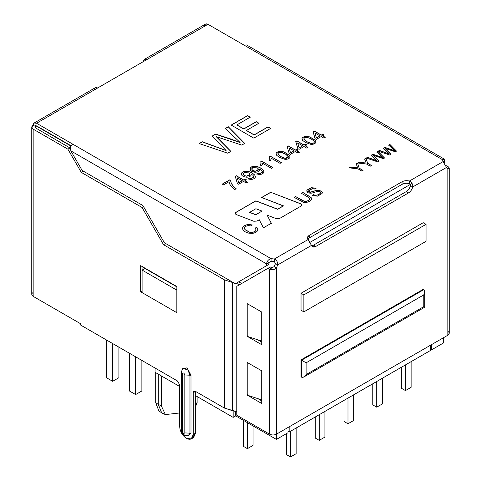 <?xml version="1.0" encoding="UTF-8"?>
<svg xmlns="http://www.w3.org/2000/svg" width="481" height="481" viewBox="0 0 481 481"><rect width="100%" height="100%" fill="white"/><g stroke="black" fill="none" stroke-linecap="round" stroke-linejoin="round"><path stroke-width="0.72" d="M158.772 410.768L161.694 412.89L158.303 404.401L155.694 402.639L158.772 410.768L155.694 402.639L158.303 404.401L158.303 374.152L158.303 404.401L161.351 405.904L161.351 375.914L161.351 405.904L165.368 414.58L161.694 412.89L158.772 410.768M155.694 372.649L155.694 402.639L155.694 372.649M179.684 412.975L165.368 414.58L179.684 412.975M197.114 402.639L195.526 403.775L197.114 402.639L197.114 396.56L197.114 402.639L195.526 406.71M443.308 343.061L431.71 349.759L430.579 349.104L431.71 349.759L443.308 343.061L443.308 337.836L443.308 343.061M412.049 183.429L310.221 242.22L412.049 183.429M447.835 331.301C449.663 332.611 449.663 333.916 447.835 335.221L276.425 434.187L276.425 439.412L288.017 432.714L288.017 427.489L288.017 432.714L276.425 439.412L235.69 415.897L233.147 417.364L195.526 395.647L233.147 417.364L233.147 410.81L233.147 417.364L235.69 415.897L276.425 439.412L276.425 434.187L447.835 335.221L447.835 168.951L446.506 167.454L412.794 186.917C412.007 189.586 410.582 191.582 408.513 192.911L315.74 246.476C313.672 247.535 312.247 247.186 311.46 245.424L277.753 264.887L276.425 267.911L276.425 434.187C274.158 435.239 271.897 435.239 269.637 434.187L236.82 415.241L236.82 286.297L270.322 266.961L268.061 268.266L269.637 269.174C272.216 270.226 274.477 269.805 276.425 267.911L277.753 264.887L275.487 263.576L274.158 266.606L275.487 263.576L277.753 264.887C277.874 262.199 276.743 260.239 274.356 259.006L308.068 239.544C306.932 237.987 307.341 236.574 309.295 235.311L402.068 181.746C404.256 180.622 406.698 180.387 409.397 181.042L443.109 161.58L442.484 159.68L207.972 24.29L36.562 123.25L271.074 258.646L274.356 259.006L271.074 258.646L271.074 261.255L274.356 261.616L274.356 259.006L274.356 261.616L271.074 261.255L271.074 258.646C268.464 259.379 266.967 261.129 266.582 263.889L271.074 261.255L266.582 263.889C266.967 261.129 268.464 259.379 271.074 258.646L36.562 123.25L97.661 87.975L95.256 87.74L34.163 123.01L36.562 123.25C34.518 122.318 33.381 122.974 33.165 125.21L34.163 123.01M431.71 344.528L431.71 349.759L431.71 344.528M35.149 126.737L35.149 125.373L70.827 145.971L35.149 125.373L35.149 126.737M289.153 426.833L289.153 432.064L430.579 350.408L430.579 345.184L430.579 350.408L289.153 432.064L288.017 431.409L289.153 432.064L289.153 426.833M179.684 386.502L155.08 372.294L179.684 386.502M155.08 368.049L155.08 372.294L155.08 368.049M144.925 268.446L176.858 286.88L144.925 268.446L142.093 270.075L142.093 292.616L142.093 270.075L144.925 268.446M176.858 289.201L176.034 289.676L176.034 312.211L176.034 289.676L142.093 270.075L176.034 289.676L176.858 289.201M382.377 378.234L382.377 403.908L382.377 378.234M376.725 381.505L376.725 407.173L382.377 403.908L376.725 407.173L376.725 381.505M372.763 383.79L372.763 404.888L376.725 407.173L372.763 404.888L372.763 383.79M353.643 394.829L353.643 420.502L353.643 394.829M347.985 398.094L347.985 423.767L353.643 420.502L347.985 423.767L347.985 398.094M344.023 400.378L344.023 421.482L347.985 423.767L344.023 421.482L344.023 400.378M324.903 411.417L324.903 437.091L324.903 411.417M319.246 414.688L319.246 440.355L324.903 437.091L319.246 440.355L319.246 414.688M315.289 416.973L315.289 438.071L319.246 440.355L315.289 438.071L315.289 416.973M296.164 428.012L296.164 453.685L296.164 428.012M290.506 431.277L290.506 456.95L296.164 453.685L290.506 456.95L290.506 431.277M286.55 433.561L286.55 454.665L290.506 456.95L286.55 454.665L286.55 433.561M411.117 361.646L411.117 387.319L411.117 361.646M405.459 364.911L405.459 390.584L411.117 387.319L405.459 390.584L405.459 364.911M401.503 367.195L401.503 388.299L405.459 390.584L401.503 388.299L401.503 367.195M247.402 422.655L247.402 448.653L253.06 445.388L253.06 425.919L253.06 445.388L247.402 448.653L247.402 422.655M243.44 420.37L243.44 446.368L247.402 448.653L243.44 446.368L243.44 420.37M235.69 411.399L235.69 415.897L235.69 411.399M158.303 404.401L161.694 412.89L165.368 414.58L161.351 405.904L158.303 404.401M186.003 435.449L188.456 435.882L189.971 433.159L184.824 432.906L189.971 433.159L189.971 375.216L184.824 374.964L189.971 375.216L189.971 433.159L190.999 433.207L190.999 375.264L189.971 375.216L187.915 370.015L182.882 368.29L181.295 371.969L182.882 368.29L187.915 370.015L189.971 375.216L190.999 375.264L187.031 367.785L181.986 369.378L187.031 367.785L190.999 375.264L190.999 433.207L187.067 436.117L190.999 433.207L189.971 433.159L188.456 435.882L184.476 435.419C184.145 435.726 180.585 431.613 181.295 429.912L182.467 431.547L182.467 373.605L181.295 371.969L182.467 373.605C183.255 372.444 184.037 372.895 184.824 374.964L184.824 432.906L183.646 433.585L184.824 432.906L184.824 374.964C184.037 372.895 183.255 372.444 182.467 373.605L182.467 431.547L184.476 435.419L181.295 429.912L182.034 428.571M31.764 127.17L31.764 294.396L33.165 296.356L33.165 129.13L31.764 127.17L33.165 125.21L35.432 126.515L33.165 125.21C31.337 126.515 31.337 127.826 33.165 129.13L67.899 149.182L81.301 172.39L83.562 171.086L81.301 172.39L142.051 207.467L143.524 206.614L142.051 207.467L163.546 244.703L165.813 243.392L163.546 244.703L224.374 279.822L232.299 282.431L232.299 410.666L236.82 411.76L224.374 408.056L195.526 391.402L193.266 392.706L193.266 434.511L191.276 438.906L186.478 438.431C182.383 435.57 180.116 431.649 179.684 426.671C180.116 431.649 182.383 435.57 186.478 438.431C190.566 440.295 192.833 438.991 193.266 434.511L193.266 392.706C193.41 391.215 194.162 390.776 195.526 391.402L224.374 408.056L224.374 279.822L163.546 244.703L142.051 207.467L81.301 172.39L67.899 149.182L33.165 129.13L33.165 296.356L80.688 323.791L80.688 325.096L177.423 380.946L179.684 384.866L179.684 426.671L179.684 384.866L177.423 380.946L80.688 325.096L80.688 323.791L33.165 296.356C31.337 295.051 31.337 293.741 33.165 292.436M140.65 291.781L140.65 265.65L176.858 286.556L176.858 312.686L140.65 291.781L142.093 290.951L140.65 291.781L176.858 312.686L176.858 286.556L140.65 265.65L140.65 291.781M191.276 438.906L193.536 437.602L195.526 433.207L193.266 434.511L195.526 433.207L195.526 391.402L195.526 433.207L192.274 438.017M35.432 127.826L70.322 148.154L35.432 127.826L35.432 126.515L34.963 127.17L35.432 127.826M142.917 266.961L142.917 269.607L142.917 266.961M94.264 89.935C94.48 87.698 95.611 87.043 97.661 87.975L146.873 59.56C144.829 58.628 143.699 59.283 143.482 61.52L144.474 59.325L146.873 59.56L207.972 24.29L442.484 159.68L443.109 161.58L409.397 181.042L409.397 183.652C406.698 182.996 404.256 183.237 402.068 184.361C404.256 183.237 406.698 182.996 409.397 183.652L409.397 181.042C411.79 182.269 412.92 184.229 412.794 186.917L410.533 185.612C409.746 188.275 408.321 190.278 406.253 191.606C408.321 190.278 409.746 188.275 410.533 185.612L412.794 186.917C412.92 184.229 411.79 182.269 409.397 181.042C406.698 180.387 404.256 180.622 402.068 181.746L402.068 184.361L309.295 237.927L309.295 235.311L307.419 237.927L311.46 245.424L312.542 246.789L315.74 246.476L408.513 192.911L406.253 191.606L313.474 245.166L406.253 191.606L408.513 192.911C410.582 191.582 412.007 189.586 412.794 186.917L446.506 167.454L447.835 168.951L447.348 168.669L447.835 168.951L447.835 335.221L449.236 333.261L449.236 167.965L447.583 168.825M311.616 245.779L313.474 245.166L315.74 246.476L313.474 245.166L311.616 245.779M301.034 376.863L301.034 359.878L423.226 289.334L301.034 359.878L301.034 376.863L301.599 377.188L301.034 376.863M301.034 310.233L301.034 293.254L423.226 222.703L301.034 293.254L303.86 294.883L426.052 224.338L423.226 222.703L426.052 224.338L426.052 241.318L303.86 311.868L303.86 294.883L301.034 293.254L301.034 310.233L303.86 311.868L301.034 310.233M305.309 145.743L307.954 147.276L306.601 148.058L303.95 146.531L299.098 149.326L297.847 148.605L295.743 141.51L296.855 140.867L304.052 145.021L305.549 144.156L306.806 144.883L305.309 145.743L306.806 144.883L305.549 144.156L304.052 145.021L296.855 140.867L295.743 141.51L297.847 148.605L299.098 149.326L303.95 146.531L306.601 148.058L307.954 147.276L305.309 145.743M296.663 150.733L299.314 152.267L297.961 153.042L295.316 151.515L290.464 154.317L289.213 153.589L287.097 146.501L288.215 145.857L295.412 150.012L296.909 149.146L298.16 149.868L296.663 150.733L298.16 149.868L296.909 149.146L295.412 150.012L288.215 145.857L287.097 146.501L289.213 153.589L290.464 154.317L295.316 151.515L297.961 153.042L299.314 152.267L296.663 150.733M290.121 157.028L289.466 155.267L283.844 151.846L279.359 151.335C277.507 151.762 276.407 152.513 276.052 153.577L276.701 155.339L279.461 157.401L276.701 155.339L276.052 153.577C276.407 152.513 277.507 151.762 279.359 151.335L283.844 151.846L289.466 155.267L290.121 157.028C289.478 158.562 287.8 159.343 285.077 159.379L279.461 157.401L285.077 159.379C287.8 159.343 289.478 158.562 290.121 157.028L290.145 156.89M255.856 200.83L277.627 209.157L283.399 205.826L261.628 197.493L270.677 192.268L300.733 203.77C302.074 204.455 302.206 205.213 301.124 206.042L279.563 218.494L276.341 218.681L267.195 215.181L271.32 223.25L263.402 227.826L259.277 219.757L257.004 221.068L253.782 221.254L236.363 214.586C235.023 213.901 234.89 213.137 235.967 212.307L255.856 200.83L277.627 209.289L255.856 200.83L235.967 212.44L255.856 200.83M218.434 138.666L230.892 151.383L227.747 153.198L199.188 143.554L202.303 141.757L226.124 150.487L211.995 136.165L215.62 134.073L230.291 138.823L240.067 142.436L215.62 134.073L211.995 136.165L226.124 150.487L202.303 141.757L199.188 143.554L227.747 153.198L230.892 151.383L216.444 136.736L219.817 137.849L216.444 136.736M236.291 138.937L225.294 128.487L228.301 126.75L244.733 143.392L241.781 145.094L219.817 137.849L241.781 145.094L244.733 143.392L228.301 126.75L225.294 128.487L240.067 142.436M267.977 126.876L270.659 128.421L253.818 138.143L231.193 125.078L247.499 115.662L250.18 117.208L236.88 124.886L243.783 128.878L256.241 121.681L258.922 123.226L246.464 130.423L254.148 134.86L267.977 126.876L254.148 134.86L246.464 130.423L258.922 123.226L256.241 121.681L243.783 128.878L236.88 124.886L250.18 117.208L247.499 115.662L231.193 125.078L253.818 138.143L270.659 128.421L267.977 126.876M359.193 168.158L363.029 170.37L361.826 171.068L357.99 168.855L349.278 167.857L350.721 167.027L357.702 167.917L356.193 163.865L357.587 163.059L359.193 168.158L357.587 163.059L356.193 163.865L357.702 167.917L350.721 167.027L349.278 167.857L357.99 168.855L361.826 171.068L363.029 170.37L359.193 168.158M367.64 163.281L371.47 165.494L370.268 166.192L366.432 163.979L357.72 162.987L359.163 162.151L366.143 163.041L364.634 158.995L366.029 158.183L367.64 163.281L366.029 158.183L364.634 158.995L366.143 163.041L359.163 162.151L357.72 162.987L366.432 163.979L370.268 166.192L371.47 165.494L367.64 163.281M373.196 155.303L378.974 161.165L377.717 161.887L366.294 158.033L367.544 157.311L377.068 160.804L371.416 155.074L372.865 154.239L382.648 157.582L376.737 152.002L377.94 151.311L384.511 157.966L383.333 158.646L373.196 155.303L383.333 158.646L384.511 157.966L377.94 151.311L376.737 152.002L382.648 157.582L372.865 154.239L371.416 155.074L377.068 160.804L367.544 157.311L366.294 158.033L377.717 161.887L378.974 161.165L373.196 155.303M385.93 149.182L390.915 154.269L389.658 154.996L378.234 151.136L379.479 150.421L389.009 153.914L383.357 148.184L384.806 147.342L394.588 150.691L388.678 145.112L389.881 144.414L396.452 151.076L395.274 151.755L385.137 148.413L395.274 151.755L396.452 151.076L389.881 144.414L388.678 145.112L394.588 150.691L384.806 147.342L383.357 148.184L389.009 153.914L379.479 150.421L378.234 151.136L389.658 154.996L390.915 154.269L385.137 148.413M258.02 229.918L256.938 227.405L255.11 228.03L256.066 229.894C255.754 231.072 254.509 231.86 252.327 232.263L249.507 232.089L244.907 229.509L244.468 227.886C244.973 226.683 246.26 225.92 248.328 225.583L251.166 225.956L252.266 224.934L251.166 225.956L248.328 225.583C246.26 225.92 244.973 226.683 244.468 227.886L244.907 229.509L249.507 232.089L252.327 232.263C254.509 231.86 255.754 231.072 256.066 229.894L255.11 228.03L256.938 227.405L258.02 229.918C257.191 231.758 255.333 232.906 252.465 233.375L248.695 233.147C245.779 232.389 243.831 231.235 242.845 229.684L242.773 227.501C243.807 225.823 245.665 224.813 248.358 224.477L252.266 224.934L248.358 224.477C245.665 224.813 243.807 225.823 242.773 227.501L242.845 229.684C243.831 231.235 245.779 232.389 248.695 233.147L252.465 233.375C255.333 232.906 257.191 231.758 258.02 229.918L258.063 229.659M309.668 198.851C309.517 199.868 308.351 200.679 306.169 201.28L304.22 201.208L295.538 196.495L294.083 197.336L295.538 196.495L304.22 201.208L306.169 201.28C308.351 200.679 309.517 199.868 309.668 198.851L307.557 196.849L301.244 193.206L302.699 192.364L311.261 197.739L311.49 199.429C310.624 200.83 308.958 201.822 306.493 202.405L303.559 202.327L294.083 197.336L303.559 202.327L306.493 202.405C308.958 201.822 310.624 200.83 311.49 199.429L311.261 197.739L302.699 192.364L301.244 193.206L307.557 196.849L309.668 198.948M320.508 192.358L320.256 193.284C318.927 194.619 317.213 195.25 315.115 195.178L313.317 194.655L312.049 195.647L313.317 194.655L312.049 195.52L317.496 196.164L322.078 193.518L322.318 192.003L319.156 190.127L316.624 190.308L310.588 192.093L308.616 190.933L312.458 188.606L314.754 189.057L316.053 188.191L314.754 189.057L312.458 188.606C308.189 190.187 307.563 191.354 310.588 192.093L316.624 190.308L319.156 190.127L322.318 192.003L322.078 193.518L317.496 196.164L312.049 195.52L313.317 194.655L315.115 195.178C317.213 195.25 318.927 194.619 320.256 193.284L320.508 192.358C320.118 191.378 318.969 191.089 317.057 191.492L311.814 193.115C307.978 193.38 306.391 192.358 307.064 190.043L311.225 187.668L316.053 188.191L311.225 187.668L307.064 190.043L306.722 191.011L311.814 193.115L317.057 191.492C318.969 191.089 320.118 191.378 320.508 192.358L320.538 192.634M234.782 189.526L232.131 187.398L229.966 184.524L229.022 181.71L223.575 184.854L222.264 184.097L229.467 179.936L230.531 180.549L231.415 183.501L233.652 186.658L231.415 183.501L230.531 180.549L229.467 179.936L222.264 184.097L223.575 184.854L229.022 181.71L229.966 184.524L232.131 187.398L234.782 189.526L236.177 188.72L234.782 189.526M244.853 180.646L247.505 182.179L246.152 182.954L243.506 181.427L238.654 184.229L237.398 183.501L235.287 176.413L236.405 175.769L243.596 179.924L245.1 179.058L246.35 179.786L244.853 180.646L246.35 179.786L245.1 179.058L243.596 179.924L236.405 175.769L235.287 176.413L237.398 183.501L238.654 184.229L243.506 181.427L246.152 182.954L247.505 182.179L244.853 180.646M255.381 177.074L254.84 175.174C253.228 173.527 251.058 172.27 248.34 171.416L245.31 171.248C242.749 171.693 241.402 172.643 241.282 174.092C241.739 175.878 243.512 176.912 246.591 177.2C248.815 177.176 250.3 176.545 251.052 175.312L251.118 174.056L252.856 175.288L253.649 176.329L253.637 177.224L251.184 178.493L249.224 178.102L248.016 179.046L249.224 178.102L251.184 178.493L253.637 177.224L253.649 176.329L252.856 175.288L251.118 174.056L251.052 175.312C250.3 176.545 248.815 177.176 246.591 177.2C243.512 176.912 241.739 175.878 241.282 174.092C241.402 172.643 242.749 171.693 245.31 171.248L248.34 171.416C251.058 172.27 253.228 173.527 254.84 175.174L255.381 177.074C254.744 178.481 253.295 179.293 251.04 179.515L248.016 178.92L249.224 178.102L248.016 178.92L251.04 179.515C253.295 179.293 254.744 178.481 255.381 177.074L255.441 176.755M264.021 172.09L263.474 170.19C261.862 168.542 259.698 167.286 256.974 166.432L253.944 166.264L249.922 169.053L255.225 172.216C257.431 172.198 258.922 171.567 259.698 170.322L259.758 169.071L261.496 170.298L262.289 171.344L262.271 172.234L259.824 173.509L257.864 173.112L256.65 174.062L257.864 173.112L259.824 173.509L262.271 172.234L262.289 171.344L261.496 170.298L259.758 169.071L259.698 170.322C258.922 171.567 257.431 172.198 255.225 172.216C249.338 172.108 247.901 166.811 253.944 166.264L256.974 166.432C259.698 167.286 261.862 168.542 263.474 170.19L264.021 172.09C263.39 173.485 261.941 174.302 259.674 174.531L256.65 173.93L257.864 173.112L256.65 173.93L259.674 174.531C261.941 174.302 263.39 173.485 264.021 172.09L264.081 171.783M260.786 161.646L261.664 161.141L272.805 167.568L271.446 168.356L262.764 163.342L261.676 165.867L260.359 165.109L261.063 163.203L260.786 161.646L261.063 163.203L260.359 165.109L261.676 165.867L262.764 163.342L271.446 168.356L272.805 167.568L261.664 161.141L272.805 167.701L261.664 161.141L260.786 161.646M269.432 156.656L270.304 156.157L281.439 162.584L280.086 163.366L271.41 158.351L270.31 160.882L268.993 160.125L269.703 158.213L269.432 156.656L269.703 158.213L268.993 160.125L270.31 160.882L271.41 158.351L280.086 163.366L281.439 162.584L270.304 156.157L281.439 162.716L270.304 156.157L269.432 156.656M305.375 142.442L302.615 140.38L305.375 142.442L310.991 144.414L305.375 142.442M302.615 140.38L301.966 138.618C302.315 137.554 303.415 136.802 305.279 136.37L309.764 136.881L315.38 140.302L309.764 136.881L305.279 136.37C303.415 136.802 302.315 137.554 301.966 138.618L301.966 138.75C302.315 137.686 303.415 136.935 305.279 136.502L309.764 137.013L305.279 136.502C303.415 136.935 302.315 137.686 301.966 138.75M315.38 140.302L316.029 142.069C315.374 143.609 313.69 144.39 310.991 144.414C313.69 144.39 315.374 143.609 316.029 142.069L316.059 141.925M322.565 135.786L325.21 137.313L323.851 138.095L321.206 136.568L316.354 139.37L315.103 138.642L312.999 131.547L314.111 130.904L321.308 135.059L322.805 134.193L324.062 134.921L322.565 135.786L324.062 134.921L322.805 134.193L321.308 135.059L314.111 130.904L312.999 131.547L315.103 138.642L316.354 139.37L321.206 136.568L323.851 138.095L325.21 137.313L322.565 135.786M204.575 26.245C204.792 24.008 205.922 23.353 207.972 24.29L205.573 24.05L144.474 59.325M307.834 239.231L309.295 237.927L307.834 239.231M246.579 44.955L244.18 45.19L246.579 44.955L444.035 158.952L442.466 159.957M36.562 125.866L71.002 145.749L36.562 125.866M67.899 149.182L70.16 147.871L67.899 149.182M232.299 282.431L224.374 279.822L224.374 408.056L232.299 410.666L232.299 282.431M236.129 283.297L239.592 284.704L236.129 283.297M241.859 283.393L238.474 281.938L241.859 283.393M309.295 237.927L402.068 184.361L402.068 181.746L309.295 235.311L309.295 237.927M70.364 146.687L72.769 144.156L70.364 146.687L70.845 150.884L70.364 146.687M70.845 150.884L266.582 263.889L266.582 265.71L235.347 283.742L164.412 242.791L142.917 205.555L82.161 170.478L142.917 205.555L164.412 242.791L235.347 283.742L268.849 264.406L266.582 265.71L266.582 263.889L70.845 150.884L82.161 170.478L70.845 150.884M237.608 282.437L268.849 264.406L268.849 262.584L268.849 264.406L237.608 282.437M443.109 161.58L446.506 167.454L443.109 161.58M274.158 266.606L276.425 267.911L274.158 266.606L269.637 269.174L269.637 434.187C271.897 435.239 274.158 435.239 276.425 434.187L276.425 267.911C274.477 269.805 272.216 270.226 269.637 269.174L274.158 266.606M274.356 261.616L275.487 263.576L274.356 261.616M274.356 259.006C276.743 260.239 277.874 262.199 277.753 264.887L311.46 245.424L308.068 239.544L274.356 259.006M261.712 344.691L261.712 312.031L247.006 303.541L247.006 336.201L261.712 344.691L247.006 336.201L247.829 335.726L247.006 336.201L247.006 303.541L261.712 312.031L261.712 344.691M261.712 342.081L257.81 339.827L261.712 342.081M261.712 403.481L261.712 370.821L247.006 362.331L247.006 394.991L261.712 403.481L247.006 394.991L247.829 394.516L247.006 394.991L247.006 362.331L261.712 370.821L261.712 403.481M261.712 400.871L257.81 398.617L261.712 400.871M271.897 267.869L270.322 266.961L271.897 267.869M269.637 269.174L268.061 268.266L236.82 286.297L236.82 415.241L269.637 434.187L269.637 269.174M447.835 166.294L445.923 165.578L447.835 166.294L446.428 167.105L447.835 166.294L449.236 167.965M443.374 161.82L444.781 161.009L443.374 161.82M444.035 158.952L444.781 161.009L444.45 163.023L444.781 161.009M444.45 163.023L444.781 162.831L444.45 163.023M247.913 362.854L248.358 363.107L247.913 362.854M261.712 399.897L247.829 395.34L247.829 362.939L247.829 395.34L261.706 399.897L261.706 370.815L261.712 399.897M262.013 211.081L255.79 214.803L262.013 211.081L255.79 214.803L249.663 212.458L255.79 214.803L249.663 212.331L255.886 208.736L262.013 211.081L255.886 208.736L249.663 212.331L255.79 214.67L262.013 211.081M235.967 212.307L235.215 213.354L236.363 214.586L253.782 221.254L257.004 221.068L259.277 219.757L263.402 227.826L271.32 223.25L267.195 215.181L271.32 223.382L267.195 215.181L276.341 218.681L279.563 218.494L301.124 206.042L301.876 204.996L300.733 203.77L301.876 205.062L300.733 203.77L270.677 192.268L300.733 203.896L270.677 192.268L261.628 197.493L283.399 205.958L277.627 209.289L283.399 205.958L277.627 209.289L255.856 200.956L235.967 212.307M235.215 213.42L235.967 212.44L235.215 213.42M261.628 197.625L270.677 192.4L261.628 197.625M199.188 143.687L202.303 141.757L226.124 150.619L202.303 141.889L199.188 143.687M211.995 136.291L215.62 134.073L240.067 142.568L215.62 134.199L211.995 136.291M225.294 128.613L228.301 126.75L244.733 143.518L228.301 126.876L225.294 128.613M216.444 136.869L230.892 151.515M231.193 125.21L247.499 115.662L250.18 117.34L247.499 115.795L231.193 125.21M236.88 125.018L243.783 129.004L256.241 121.681L258.922 123.358L256.241 121.813L243.783 129.004L236.88 125.018M246.464 130.549L254.148 134.993L267.977 127.008L270.659 128.553L267.977 127.008L254.148 134.993L246.464 130.549M349.278 167.989L350.721 167.027L357.702 167.917L350.721 167.154L349.278 167.989M356.193 163.997L357.587 163.059L359.193 168.29L363.029 170.502L359.193 168.29L357.587 163.191L356.193 163.997M357.72 163.113L359.163 162.151L366.143 163.041L359.163 162.283L357.72 163.113M364.634 159.121L366.029 158.183L367.64 163.414L371.47 165.626L367.64 163.414L366.029 158.315L364.634 159.121M366.294 158.165L367.544 157.311L377.068 160.937L367.544 157.443L366.294 158.165M371.416 155.207L372.865 154.239L382.648 157.714L372.865 154.371L371.416 155.207M376.737 152.134L377.94 151.311L384.511 158.099L377.94 151.443L376.737 152.134M373.196 155.435L378.974 161.291L373.196 155.435M378.234 151.268L379.479 150.421L389.009 154.04L379.479 150.553L378.234 151.268M383.357 148.31L384.806 147.342L394.588 150.824L384.806 147.475L383.357 148.31M388.678 145.244L389.881 144.414L396.452 151.202L389.881 144.547L388.678 145.244M385.137 148.545L390.915 154.401M256.084 229.81L256.066 230.02C255.754 231.199 254.509 231.992 252.327 232.389L249.507 232.221L244.907 229.641L244.468 228.012L244.907 229.641L249.507 232.221L252.327 232.389C254.509 231.992 255.754 231.199 256.066 230.02L256.066 229.894M244.402 228.385L244.468 227.886M256.938 227.537L258.02 230.05L256.938 227.537M242.514 228.583L242.773 227.633C243.807 225.95 245.665 224.946 248.358 224.609L252.266 225.066L248.358 224.609C245.665 224.946 243.807 225.95 242.773 227.633L242.514 228.583M295.538 196.495L301.858 200.276L304.22 201.335L306.169 201.413C308.351 200.811 309.517 200 309.668 198.978C309.517 200 308.351 200.811 306.169 201.413L304.22 201.335L301.858 200.276L295.538 196.495M301.244 193.332L302.699 192.364L309.012 196.14L311.261 197.865L311.634 198.809L311.261 197.865L309.012 196.14L302.699 192.496L301.244 193.332M294.083 197.469L295.538 196.627L294.083 197.469M322.408 192.514L322.318 192.003M308.616 190.999L310.588 192.226L316.624 190.434L319.156 190.26L322.318 192.135L322.408 192.58L322.318 192.135L319.156 190.26L316.624 190.434L310.588 192.226L308.616 190.999M313.317 194.781L315.115 195.31C317.213 195.382 318.927 194.751 320.256 193.416L320.508 192.484L320.256 193.416C318.927 194.751 317.213 195.382 315.115 195.31L313.317 194.781M306.722 191.071L307.064 190.175L311.225 187.8L316.053 188.324L311.225 187.8L307.064 190.175L306.722 191.071M233.652 186.784L231.415 183.628L230.531 180.682L229.467 180.068L222.264 184.223L229.467 179.936L230.531 180.549L231.415 183.628L233.652 186.784L236.177 188.847M236.177 188.72L233.652 186.658M235.287 176.545L236.405 175.769L243.596 180.056L245.1 179.058L246.35 179.912L245.1 179.191L243.596 180.056L236.405 175.902L235.287 176.545M238.744 182.726L237.223 177.802L238.744 182.858L242.25 180.706L238.744 182.858L237.223 177.802L242.25 180.706L237.223 177.802L238.744 182.726M244.853 180.778L247.505 182.311L244.853 180.778M251.226 174.591L251.118 174.056M241.282 174.224C241.402 172.775 242.749 171.825 245.31 171.38L248.34 171.549C251.058 172.402 253.228 173.653 254.84 175.3L255.381 177.206L254.84 175.3C253.228 173.653 251.058 172.402 248.34 171.549L245.31 171.38C242.749 171.825 241.402 172.775 241.282 174.224M243.2 173.918L243.2 174.098C243.53 175.3 244.733 176.004 246.807 176.214L249.958 174.411L246.807 176.214C244.733 176.004 243.53 175.3 243.2 174.098L243.2 173.918M248.731 172.865L249.958 174.35L246.807 176.082C244.733 175.878 243.53 175.168 243.2 173.966L244.047 172.613L248.731 172.865L244.047 172.613L243.2 173.966C243.53 175.168 244.733 175.878 246.807 176.082C250.048 175.679 250.685 174.603 248.731 172.865M253.649 176.329L253.637 177.224M253.637 177.351L251.184 178.625L249.224 178.229L251.184 178.625L253.637 177.351L253.649 176.455M259.86 169.619L259.758 169.071M249.928 169.12L253.944 166.396L256.974 166.564C259.698 167.418 261.862 168.669 263.474 170.316L264.021 172.216L263.474 170.316C261.862 168.669 259.698 167.418 256.974 166.564L253.944 166.396L249.928 169.12M251.84 168.915L251.846 169.108C252.17 170.316 253.373 171.02 255.447 171.23L258.592 169.432L255.447 171.23C253.373 171.02 252.17 170.316 251.846 169.108L251.84 168.915M257.371 167.875L258.592 169.366L255.447 171.098C253.373 170.893 252.17 170.184 251.846 168.975L252.687 167.629L257.371 167.875L252.687 167.629L251.846 168.975C252.17 170.184 253.373 170.893 255.447 171.098C258.688 170.683 259.331 169.607 257.371 167.875M262.289 171.344L262.271 172.234M262.271 172.366L259.824 173.635L257.864 173.238L259.824 173.635L262.271 172.366L262.289 171.47M261.081 162.843L261.063 163.203M261.063 163.336L260.359 165.236L261.081 162.909M260.786 161.778L261.664 161.273L260.786 161.778M269.727 157.84L269.703 158.213M269.703 158.345L268.993 160.251L269.721 157.906M269.432 156.788L270.304 156.289L269.432 156.788M277.82 154.04L280.862 156.602L285.137 158.327C287.404 158.405 288.468 157.792 288.317 156.493C286.742 154.593 284.319 153.198 281.048 152.297L278.541 152.705L277.82 154.04L278.541 152.705L281.048 152.297L285.87 154.347L288.372 156.854L285.137 158.327L280.862 156.734L285.137 158.459L288.372 156.986L285.137 158.459L280.862 156.734L277.784 153.806M276.028 153.908L276.052 153.71C276.407 152.639 277.507 151.894 279.359 151.467L283.844 151.978L289.466 155.393L290.121 157.161L289.466 155.393L283.844 151.978L279.359 151.467C277.507 151.894 276.407 152.639 276.052 153.71L276.028 153.908M287.097 146.633L288.215 145.857L295.412 150.144L296.909 149.146L298.16 150L296.909 149.278L295.412 150.144L288.215 145.99L287.097 146.633M290.554 152.814L289.033 147.889L290.554 152.946L294.059 150.793L290.554 152.946L289.033 147.889L294.059 150.793L289.033 147.889L290.554 152.814M296.663 150.866L299.314 152.393L296.663 150.866M295.743 141.642L296.855 140.867L304.052 145.154L305.549 144.156L306.806 145.009L305.549 144.288L304.052 145.154L296.855 140.999L295.743 141.642M299.188 147.829L297.667 142.905L299.188 147.962L302.693 145.803L299.188 147.962L297.667 142.905L302.693 145.803L297.667 142.905L299.188 147.829M305.309 145.875L307.954 147.408L305.309 145.875M303.733 139.075L306.776 141.642L311.051 143.368C313.305 143.452 314.364 142.839 314.231 141.534C312.662 139.628 310.245 138.227 306.968 137.332L304.461 137.74L303.733 139.075L304.461 137.74L306.968 137.332C310.245 138.227 312.662 139.628 314.231 141.534C314.364 142.839 313.305 143.452 311.051 143.368L306.776 141.642L311.051 143.5C313.305 143.585 314.364 142.971 314.231 141.661C314.364 142.971 313.305 143.585 311.051 143.5L306.776 141.775L303.691 138.907M314.231 141.534L314.279 141.961M309.764 137.013L315.38 140.434L316.029 142.202M312.999 131.68L314.111 130.904L321.308 135.191L322.805 134.193L324.062 135.047L322.805 134.325L321.308 135.191L314.111 131.036L312.999 131.68M316.444 137.867L314.923 132.942L316.444 137.999L319.949 135.84L316.444 137.999L314.923 132.942L319.949 135.84L314.923 132.942L316.444 137.867M322.565 135.913L325.21 137.446L322.565 135.913M247.913 304.064L248.358 304.317L247.913 304.064M261.712 341.107L247.829 336.55L247.829 304.148L247.829 336.55L261.706 341.107L261.706 312.025L261.712 341.107M426.052 224.338L303.86 294.883L303.86 311.868L426.052 241.318L426.052 224.338M301.599 377.188L301.599 360.209L301.034 359.878L301.599 360.209L423.791 289.658L423.226 289.334L423.791 289.658L424.729 291.733L423.791 294.883L306.12 362.818L306.12 374.579L423.791 306.644L423.791 294.883L423.791 306.644C425.012 307.347 425.012 307.347 423.791 306.644L306.12 374.579L303.86 376.966L301.599 377.188C303.102 377.729 304.611 376.857 306.12 374.579L306.12 362.818L301.599 360.209L301.599 377.188M423.791 306.644C425.012 307.347 425.012 307.347 423.791 306.644M301.599 360.209L306.12 362.818L423.791 294.883C425.012 292.436 425.012 290.698 423.791 289.658L301.599 360.209M195.526 391.402L193.927 391.239L193.266 392.706L195.526 391.402M135.618 394.57L141.877 390.951L141.877 360.425L141.877 390.951L135.618 394.57L135.618 356.812L135.618 394.57L129.359 390.951L135.618 394.57M129.359 353.198L129.359 390.951L129.359 353.198M112.65 381.307L118.909 377.693L118.909 347.168L118.909 377.693L112.65 381.307L112.65 343.548L112.65 381.307L106.391 377.693L112.65 381.307M106.391 339.935L106.391 377.693L106.391 339.935M188.456 435.882L186.309 435.449M424.729 291.733L424.729 307.185L303.86 376.966M181.295 371.969L181.295 429.912"/></g></svg>
